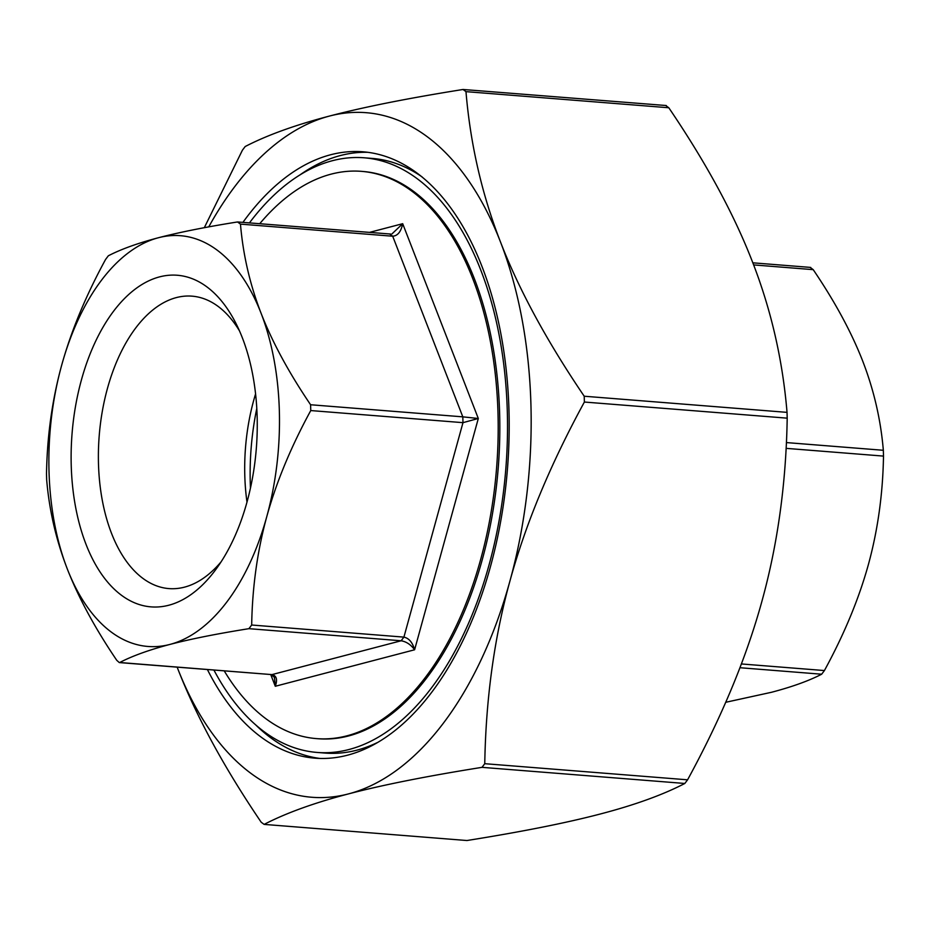 <?xml version="1.0" encoding="UTF-8"?>
<svg xmlns="http://www.w3.org/2000/svg" width="930" height="930" viewBox="0 0 930 930"><rect width="100%" height="100%" fill="white"/><g stroke="black" fill="none" stroke-linecap="round" stroke-linejoin="round"><path stroke-width="1.4" d="M204.309 227.699L242.416 150.183L245.183 146.533C267.096 135.175 295.205 125.015 329.499 116.052C363.7 107.078 408.212 98.22 463.035 89.478L666.275 105.532M463.035 89.478L465.976 91.64C470.348 143.976 481.845 194.091 500.491 241.974C519.021 289.858 546.933 341.275 584.214 396.226L584.377 402.039C550.374 464.43 525.578 524.055 509.966 580.913C494.249 637.759 485.855 698.686 484.763 763.693L481.996 767.343C427.172 776.085 382.66 784.932 348.459 793.906C314.154 802.881 286.056 813.041 264.143 824.399L466.965 840.522C521.788 831.78 566.3 822.922 600.501 813.948C634.795 804.985 662.904 794.825 684.817 783.467L687.584 779.817C721.587 717.425 746.395 657.801 762.007 600.943C777.713 544.097 786.117 483.17 787.198 418.163L787.036 412.362C782.665 360.015 771.168 309.899 752.521 262.016C733.991 214.144 706.079 162.727 668.798 107.764L665.857 105.602M466.965 840.522L264.143 824.399L261.202 822.236C223.921 767.273 196.009 715.856 177.479 667.984A343.379 190.859 -85.5 0 0 348.459 793.906A343.379 190.859 -85.5 0 0 509.966 580.913A343.379 190.859 -85.5 0 0 500.491 241.974A343.379 190.859 -85.5 0 0 329.499 116.052A343.379 190.859 -85.5 0 0 208.762 226.874M177.479 667.984L177.165 667.182A343.379 190.859 -85.5 0 0 177.479 667.984M725.691 702.301L771.505 692.28C792.174 686.84 808.891 680.818 821.655 674.215L824.422 670.553C844.219 634.225 858.878 598.874 868.411 564.475C877.827 530.065 882.861 493.946 883.5 456.095L883.337 450.283C880.78 419.802 873.909 390.089 862.726 361.119C851.415 332.138 834.919 301.657 813.215 269.654L810.286 267.491M274.431 677.273L275.28 686.27C277.698 679.551 276.582 675.657 271.944 674.61L119.307 662.579L116.785 660.346C95.081 628.343 78.585 597.862 67.274 568.881A206.03 114.518 -85.5 0 0 169.865 644.444C149.207 649.872 132.49 655.894 119.714 662.509L271.944 674.61L401.132 640.77C406.387 641.665 410.874 644.664 414.606 649.779C412.56 642.456 408.991 638.236 403.911 637.12L401.132 640.77L248.915 628.668C216.992 633.76 190.65 639.015 169.865 644.444A206.03 114.518 -85.5 0 0 266.771 516.638C257.354 551.037 252.321 587.167 251.681 625.018L248.915 628.668M310.76 410.56C290.962 446.888 276.303 482.24 266.771 516.638A206.03 114.518 -85.5 0 0 261.086 313.282C272.385 342.263 288.893 372.744 310.597 404.748L310.76 410.56L462.977 422.662L478.311 418.488L462.815 416.849L462.977 422.662L403.911 637.12L251.681 625.018M237.534 221.956L240.475 224.118C243.021 254.588 249.891 284.313 261.086 313.282A206.03 114.518 -85.5 0 0 158.495 237.72C179.269 232.302 205.623 227.048 237.534 221.956L390.716 234.058M240.475 224.118L392.693 236.22C397.738 235.825 401.074 231.651 402.69 223.7L392.042 233.837M108.345 255.785C121.109 249.182 137.826 243.16 158.495 237.72A206.03 114.518 -85.5 0 0 61.589 365.525C71.122 331.127 85.781 295.775 105.578 259.447L108.345 255.785M46.663 479.717L46.5 473.905C47.139 436.054 52.173 399.935 61.589 365.525A206.03 114.518 -85.5 0 0 67.274 568.881C56.091 539.912 49.22 510.198 46.663 479.717M224.258 670.925A284.522 158.147 -85.5 0 0 316.433 738.606A284.522 158.147 -85.5 0 0 496.62 467.511A284.522 158.147 -85.5 0 0 361.538 171.353A284.522 158.147 -85.5 0 0 259.819 223.619M221.108 561.825A146.673 81.526 94.5 0 1 168.818 588.585A146.673 81.526 94.5 0 1 107.403 388.589A146.673 81.526 94.5 0 1 192.068 296.159A146.673 81.526 94.5 0 1 239.463 330.848M81.375 380.103A166.296 92.43 -85.5 0 0 102.288 575.217A166.296 92.43 -85.5 0 0 215.993 569.253A166.296 92.43 -85.5 0 0 235.592 322.71A166.296 92.43 -85.5 0 0 81.375 380.103M255.576 393.925A146.673 81.526 -85.5 0 0 246.985 502.084M213.947 670.112A298.251 165.773 -85.5 0 0 316.967 752.428A298.251 165.773 -85.5 0 0 505.862 468.243A298.251 165.773 -85.5 0 0 364.246 157.798A298.251 165.773 -85.5 0 0 249.507 222.805M316.433 738.606L318.06 738.734A284.522 158.147 -85.5 0 0 498.248 467.639A284.522 158.147 -85.5 0 0 363.153 171.492L361.538 171.353M316.967 752.428L325.093 753.067A298.251 165.773 -85.5 0 0 377.162 742.663M422.139 176.956A298.251 165.773 -85.5 0 0 372.372 158.437L364.246 157.798M255.866 725.063A304.145 169.051 -85.5 0 0 319.769 758.427M367.954 152.311A304.145 169.051 -85.5 0 0 299.588 175.166M242.986 222.282A304.145 169.051 94.5 0 1 363.084 151.799A304.145 169.051 94.5 0 1 507.501 468.383A304.145 169.051 94.5 0 1 314.875 758.159A304.145 169.051 94.5 0 1 207.425 669.588M256.796 408.41A180.525 100.335 -85.5 0 0 250.461 487.983M465.976 91.64L668.798 107.764M787.036 412.362L584.214 396.226M584.377 402.039L787.198 418.163M687.584 779.817L484.763 763.693M481.996 767.343L684.817 783.467M753.637 264.911L813.215 269.654M883.337 450.283L786.385 442.575M786.094 448.353L883.5 456.095M824.422 670.553L741.373 663.95M739.931 667.717L821.655 674.215M270.758 674.622L275.28 686.27L414.606 649.779L478.311 418.488L402.69 223.7L369.64 232.349M389.763 234.058L392.693 236.22L462.815 416.849L310.597 404.748M810.693 267.422L752.835 262.818M274.49 677.435L271.316 674.669"/></g></svg>
